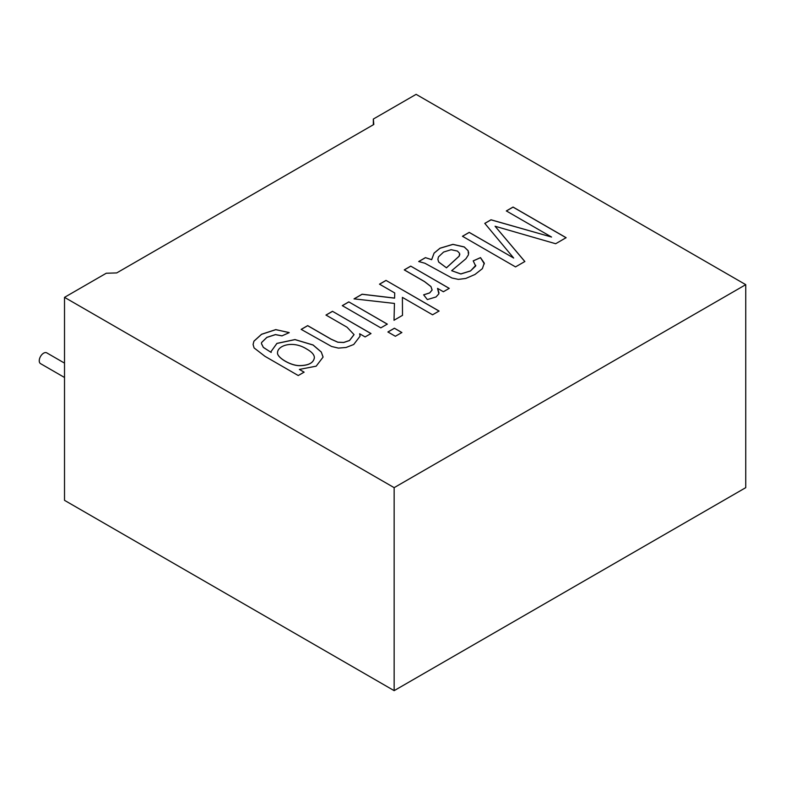 <?xml version="1.0" encoding="UTF-8"?>
<svg xmlns="http://www.w3.org/2000/svg" width="785" height="785" viewBox="0 0 785 785"><rect width="100%" height="100%" fill="white"/><g stroke="black" fill="none" stroke-linecap="round" stroke-linejoin="round"><path stroke-width="1.18" d="M64.517 363.121L46.757 352.858A6.211 3.591 120 0 0 41.958 354.526A6.211 3.591 120 0 0 39.25 360.786A6.211 3.591 120 0 0 40.535 363.632L64.517 377.477M64.517 297.348L64.517 500.339L394.149 690.653L745.75 487.652L745.75 284.661L416.119 94.347L373.326 119.055L373.817 124.481L116.71 272.925L106.269 273.239L64.517 297.348L394.149 487.652L745.75 284.661M299.379 369.421L304.109 372.149L298.241 375.534L264.967 356.321L254.085 347.922L253.084 344.448L253.938 341.151L261.572 334.253L275.78 329.602L289.233 332.644L282.031 335.823L275.427 334.577L266.871 337.354L261.611 342.476L261.454 343.565L263.338 347.353L271.178 352.445L271.119 351.464L276.909 343.388L294.993 339.562L313.087 344.978L321.281 352.004L323.047 357.146L316.178 366.163L299.379 369.421L304.109 372.218M332.477 311.302L325.981 315.06L347.039 327.217L354.045 334.596L349.511 340.474L343.712 342.437L337.854 342.191L331.133 339.169L307.681 325.628L301.175 329.376L331.564 346.47L338.413 348.108L346.087 347.47L353.711 344.497L360.07 336.186L359.648 333.762L365.123 336.922L370.991 333.537L332.477 311.302L370.991 333.605M348.805 301.882L342.299 305.64L380.813 327.865L387.309 324.117L348.805 301.882L387.309 324.176M394.413 328.218L387.908 331.967L395.365 336.274L401.871 332.516L394.413 328.218L401.871 332.585M386.004 280.402L379.508 284.16L394.727 292.952L394.59 298.084L362.091 294.218L354.035 298.859L394.453 303.432L394.021 320.241L402.499 315.344L402.401 297.378L432.564 314.795L439.07 311.037L386.004 280.402L439.07 311.105M410.732 266.125L404.275 269.863L424.41 281.481L430.945 286.525L432.113 289.969L429.67 292.884L423.635 294.826L427.344 299.576L436.028 296.965L438.854 293.825L437.549 288.38L443.378 291.745L449.246 288.36L410.732 266.125L449.246 288.419M425.431 257.637L431.652 259.639L434.085 253.094L440.022 248.197L452.916 244.341L464.259 246.932L468.115 250.66L468.468 254.782L465.917 258.746L451.65 270.697L460.834 273.916L470.509 270.903L475.671 266.046L473.198 260.865L480.508 257.617L484.257 263.083L482.382 268.656L474.964 274.485L465.78 278.449L458.361 279.382L451.934 277.998L424.901 263.25L418.719 261.513L425.431 257.637L431.652 259.707L434.085 253.153L440.022 248.256L452.916 244.41L464.259 247L468.115 250.729L468.733 253.094M495.07 226.247L555.662 243.733L566.113 237.688L513.047 207.054L506.335 210.929L551.561 237.041L491.008 219.78L484.787 223.372L513.684 258.049L469.204 232.37L462.463 236.265L515.519 266.9L524.851 261.513L495.07 226.247L524.851 261.582M373.326 124.766L373.326 119.055M394.149 487.652L394.149 690.653M506.335 210.998L513.047 207.122L566.113 237.757M462.463 236.324L469.204 232.429L513.684 258.049M484.787 223.44L491.008 219.849L551.561 237.041M451.65 270.697L460.834 273.985L470.509 270.962L475.779 265.34M473.198 260.924L480.508 257.686L484.345 263.907M446.488 267.754L459.176 256.106L459.627 253.398L457.439 251.072L451.12 249.708L443.594 252.054L438.472 256.881L437.873 259.286L438.678 261.984L446.488 267.822L459.176 256.175L459.804 254.428M437.873 259.354L438.678 262.053L446.488 267.822M418.719 261.582L425.431 257.706M423.635 294.885L429.67 292.952L432.113 290.038L430.945 286.584L424.41 281.55L404.275 269.922L410.732 266.193M437.549 288.38L438.992 292.874M379.508 284.219L386.004 280.471M402.401 297.378L402.499 315.413M394.021 320.3L394.453 303.432M354.035 298.928L362.091 294.277L394.59 298.153L394.727 292.952M387.908 332.035L394.413 328.277M342.299 305.699L348.805 301.95M325.981 315.119L332.477 311.37M359.648 333.762L360.07 336.127M301.175 329.445L307.681 325.687L331.133 339.228L337.854 342.25L343.712 342.495L349.511 340.543L354.045 334.665M253.084 344.497L253.938 341.21L261.572 334.322L275.78 329.671L288.86 332.487M271.178 352.445L263.338 347.412L261.454 343.634L261.611 342.535L266.871 337.413L275.427 334.646L282.031 335.892M271.119 351.454L276.909 343.457L294.993 339.62L313.087 345.047L321.281 352.063L323.037 356.832M306.827 349.119C292.795 340.15 277.733 345.567 277.537 352.543C276.565 357.263 290.332 365.535 299.271 365.604C308.564 365.535 313.598 362.866 314.373 357.617C314.314 354.751 311.802 351.915 306.827 349.119M277.537 352.543L277.537 352.602C276.565 357.322 290.332 365.604 299.271 365.673C308.426 365.604 313.46 363.004 314.373 357.842"/></g></svg>
